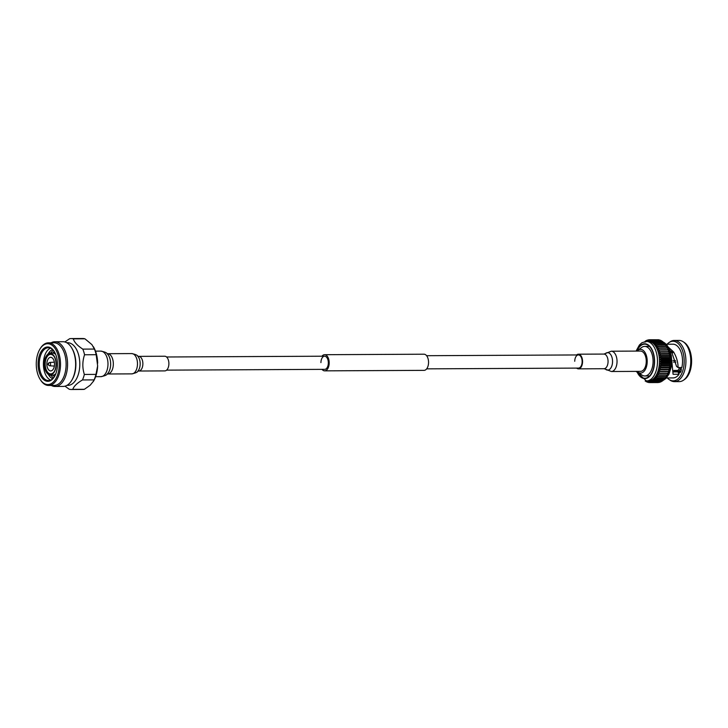 <?xml version="1.0" encoding="UTF-8"?>
<svg xmlns="http://www.w3.org/2000/svg" width="728" height="728" viewBox="0 0 728 728"><rect width="100%" height="100%" fill="white"/><g stroke="black" fill="none" stroke-linecap="round" stroke-linejoin="round"><path stroke-width="1.09" d="M166.612 370.133L324.67 369.351A6.579 3.704 -90.3 0 0 328.337 362.935A6.579 3.704 -90.3 0 0 324.597 356.201A6.579 3.704 -90.3 0 0 320.93 362.617M322.022 369.369A8.081 4.55 -90.3 0 0 324.67 370.852A8.081 4.55 -90.3 0 0 329.183 362.972A8.081 4.55 -90.3 0 0 324.597 354.7A8.081 4.55 -90.3 0 0 321.958 356.21M324.67 370.852L424.051 370.361A8.081 4.55 -90.3 0 0 428.555 362.48A8.081 4.55 -90.3 0 0 423.969 354.208L324.597 354.7M680.716 371.926L677.959 371.935A3.494 1.966 -90.3 0 0 679.288 372.927A3.494 1.966 -90.3 0 0 679.342 372.927A3.494 1.966 -90.3 0 0 681.053 371.107A3.494 1.966 -90.3 0 0 680.971 367.558M673.864 370.561L678.123 370.543M673.418 362.089L675.893 362.08L673.427 362.107M670.406 351.806L672.062 351.797M637.865 350.35L641.413 347.62A14.778 8.327 89.7 0 1 644.68 346.41A14.778 8.327 89.7 0 1 644.908 346.419A14.778 8.327 89.7 0 1 653.08 361.352A14.778 8.327 89.7 0 1 644.826 375.976A14.778 8.327 89.7 0 1 644.599 375.966A14.778 8.327 89.7 0 1 641.55 374.802L637.974 372.108A11.839 6.661 -90.3 0 0 640.422 373.045A11.839 6.661 -90.3 0 0 647.21 361.507A11.839 6.661 -90.3 0 0 640.667 349.385A11.839 6.661 -90.3 0 0 637.865 350.35A11.839 6.661 -90.3 0 0 637.064 351.087M637.164 371.38A11.839 6.661 -90.3 0 0 637.974 372.108M637.1 371.38A17.035 9.591 -90.3 0 0 644.58 378.223A17.035 9.591 -90.3 0 0 644.844 378.232A17.035 9.591 -90.3 0 0 654.354 361.379A17.035 9.591 -90.3 0 0 644.935 344.162A17.035 9.591 -90.3 0 0 644.671 344.162A17.035 9.591 -90.3 0 0 637 351.087M673.664 371.953L677.959 371.935L679.006 374.256A16.862 9.491 89.7 0 1 673.136 377.914L666.411 377.95M672.708 344.208A16.862 9.491 89.7 0 1 672.972 344.198A16.862 9.491 89.7 0 1 673.227 344.198A16.862 9.491 89.7 0 1 681.836 367.549L678.096 367.567L676.558 366.43L672.144 353.49L669.769 349.986M667.13 344.226A19.793 11.148 89.7 0 1 669.023 342.56L670.133 341.805A20.593 11.593 89.7 0 1 674.228 340.449L679.078 340.431A20.593 11.593 89.7 0 1 679.397 340.431A20.593 11.593 89.7 0 1 683.183 341.741A20.593 11.593 89.7 0 1 690.772 360.97A20.593 11.593 89.7 0 1 683.374 380.271A20.593 11.593 89.7 0 1 679.279 381.618L674.428 381.645A20.593 11.593 89.7 0 1 674.119 381.636A20.593 11.593 89.7 0 1 670.324 380.334L669.205 379.588A19.793 11.148 89.7 0 1 667.294 377.941M674.228 340.449A20.593 11.593 89.7 0 1 674.547 340.458A20.593 11.593 89.7 0 1 685.931 361.27A20.593 11.593 89.7 0 1 674.428 381.645M669.023 342.56A19.793 11.148 89.7 0 1 673.264 341.268A19.793 11.148 89.7 0 1 684.202 361.543A19.793 11.148 89.7 0 1 672.845 380.844A19.793 11.148 89.7 0 1 669.205 379.588M647.929 341.387A19.793 11.148 89.7 0 1 648.229 341.387A19.793 11.148 89.7 0 1 648.539 341.387L650.35 339.803A21.421 12.058 89.7 0 1 650.568 339.83L649.704 341.55L651.606 340.067A21.421 12.058 89.7 0 1 651.824 340.14L650.85 341.923L652.834 340.567A21.421 12.058 89.7 0 1 653.052 340.677L651.97 342.506L654.035 341.296A21.421 12.058 89.7 0 1 654.235 341.441L653.052 343.298L655.182 342.242A21.421 12.058 89.7 0 1 655.373 342.424L654.081 344.28L656.274 343.389A21.421 12.058 89.7 0 1 656.456 343.607L655.045 345.454L657.284 344.735A21.421 12.058 89.7 0 1 657.448 344.99L655.937 346.792L658.212 346.264A21.421 12.058 89.7 0 1 658.367 346.546L656.747 348.293L659.049 347.948A21.421 12.058 89.7 0 1 659.186 348.257L657.466 349.941L659.786 349.786A21.421 12.058 89.7 0 1 659.896 350.113L658.085 351.706L660.405 351.742A21.421 12.058 89.7 0 1 660.496 352.097L658.594 353.571L660.906 353.808A21.421 12.058 89.7 0 1 660.979 354.172L658.995 355.528L661.288 355.947A21.421 12.058 89.7 0 1 661.333 356.329L659.277 357.539L661.534 358.149A21.421 12.058 89.7 0 1 661.561 358.531L659.432 359.596L661.652 360.378A21.421 12.058 89.7 0 1 661.661 360.769L659.477 361.661L661.643 362.626A21.421 12.058 89.7 0 1 661.625 363.008L659.395 363.727L661.497 364.846A21.421 12.058 89.7 0 1 661.461 365.229L659.186 365.765L661.224 367.03A21.421 12.058 89.7 0 1 661.16 367.413L658.867 367.758L660.824 369.16A21.421 12.058 89.7 0 1 660.742 369.515L658.421 369.669L660.296 371.189A21.421 12.058 89.7 0 1 660.196 371.535L657.875 371.489L659.659 373.109A21.421 12.058 89.7 0 1 659.532 373.437L657.22 373.2L658.904 374.902A21.421 12.058 89.7 0 1 658.767 375.202L656.474 374.784L658.048 376.549A21.421 12.058 89.7 0 1 657.894 376.822L655.628 376.212L657.102 378.023A21.421 12.058 89.7 0 1 656.929 378.26L654.709 377.477L656.074 379.315A21.421 12.058 89.7 0 1 655.892 379.516L653.726 378.56L654.982 380.407A21.421 12.058 89.7 0 1 654.781 380.571L652.67 379.452L653.817 381.281A21.421 12.058 89.7 0 1 653.617 381.417L651.578 380.143L652.616 381.945A21.421 12.058 89.7 0 1 652.406 382.036L650.441 380.635L651.378 382.373A21.421 12.058 89.7 0 1 651.16 382.428L649.285 380.908L650.122 382.573A21.421 12.058 89.7 0 1 649.904 382.582L648.12 380.962L648.857 382.537A21.421 12.058 89.7 0 1 648.639 382.509L646.955 380.808L647.601 382.273A21.421 12.058 89.7 0 1 647.392 382.2L645.809 380.435L646.373 381.772A21.421 12.058 89.7 0 1 646.164 381.663L645.563 380.935M678.232 371.935L677.204 371.125A11.102 6.252 89.7 0 1 675.775 371.944M681.008 367.658A12.021 6.77 89.7 0 1 678.978 371.216L681.026 371.207M679.643 367.558A11.102 6.252 89.7 0 1 677.95 370.406L678.978 371.216M677.204 371.125L673.791 371.144M673.882 370.434L677.95 370.406M673.091 360.606L675.502 360.597M672.135 352.015L670.479 352.024M670.224 351.242L671.716 351.233M648.721 345.718A17.035 9.591 -90.3 0 0 647.993 346.401M648.138 375.957A17.035 9.591 -90.3 0 0 648.866 376.631M683.183 341.741L684.302 342.479A19.793 11.148 89.7 0 1 691.6 360.961A19.793 11.148 89.7 0 1 684.484 379.516L683.374 380.271M645.054 341.496L645.39 341.059A21.421 12.058 89.7 0 1 645.6 340.922L645.081 342.206M645.745 341.414L646.591 340.395A21.421 12.058 89.7 0 1 646.81 340.304L646.218 341.723L647.829 339.967A21.421 12.058 89.7 0 1 648.047 339.912L647.374 341.441L649.085 339.767A21.421 12.058 89.7 0 1 649.303 339.758L648.539 341.387A19.793 11.148 89.7 0 1 649.704 341.55A19.793 11.148 89.7 0 1 650.85 341.923A19.793 11.148 89.7 0 1 651.97 342.506A19.793 11.148 89.7 0 1 653.052 343.298A19.793 11.148 89.7 0 1 654.081 344.28A19.793 11.148 89.7 0 1 655.045 345.454A19.793 11.148 89.7 0 1 655.937 346.792A19.793 11.148 89.7 0 1 656.747 348.293A19.793 11.148 89.7 0 1 657.466 349.941A19.793 11.148 89.7 0 1 658.085 351.706A19.793 11.148 89.7 0 1 658.594 353.571A19.793 11.148 89.7 0 1 658.995 355.528A19.793 11.148 89.7 0 1 659.277 357.539A19.793 11.148 89.7 0 1 659.432 359.596A19.793 11.148 89.7 0 1 659.477 361.661A19.793 11.148 89.7 0 1 659.395 363.727A19.793 11.148 89.7 0 1 659.186 365.765A19.793 11.148 89.7 0 1 658.867 367.758A19.793 11.148 89.7 0 1 658.421 369.669A19.793 11.148 89.7 0 1 657.875 371.489A19.793 11.148 89.7 0 1 657.22 373.2A19.793 11.148 89.7 0 1 656.474 374.784A19.793 11.148 89.7 0 1 655.628 376.212A19.793 11.148 89.7 0 1 654.709 377.477A19.793 11.148 89.7 0 1 653.726 378.56A19.793 11.148 89.7 0 1 652.67 379.452A19.793 11.148 89.7 0 1 651.578 380.143A19.793 11.148 89.7 0 1 650.441 380.635A19.793 11.148 89.7 0 1 649.285 380.908A19.793 11.148 89.7 0 1 648.43 380.971L646.446 380.981A19.793 11.148 89.7 0 1 646.145 380.971M646.155 340.922L645.6 340.922M647.52 340.304L646.81 340.304M648.939 339.912L648.047 339.912M657.63 339.767L649.303 339.758M650.35 339.803L658.622 339.758A21.421 12.058 89.7 0 1 658.84 339.794L650.568 339.83M651.606 340.067L659.868 340.031A21.421 12.058 89.7 0 1 660.087 340.103L651.824 340.14M652.834 340.567L661.106 340.531A21.421 12.058 89.7 0 1 661.315 340.64L653.052 340.677M654.035 341.296L662.298 341.25A21.421 12.058 89.7 0 1 662.507 341.405L654.235 341.441M655.182 342.242L663.454 342.196A21.421 12.058 89.7 0 1 663.645 342.387L655.373 342.424M656.274 343.389L664.537 343.352A21.421 12.058 89.7 0 1 664.719 343.571L656.456 343.607M657.284 344.735L665.547 344.699A21.421 12.058 89.7 0 1 665.72 344.945L657.448 344.99M658.212 346.264L666.484 346.219A21.421 12.058 89.7 0 1 666.63 346.501L658.367 346.546M659.049 347.948L667.321 347.911A21.421 12.058 89.7 0 1 667.449 348.221L659.186 348.257M659.786 349.786L668.049 349.74A21.421 12.058 89.7 0 1 668.168 350.077L659.896 350.113M660.405 351.742L668.668 351.706A21.421 12.058 89.7 0 1 668.768 352.052L660.496 352.097M660.906 353.808L669.168 353.762A21.421 12.058 89.7 0 1 669.25 354.136L660.979 354.172M661.288 355.947L669.551 355.91A21.421 12.058 89.7 0 1 669.605 356.283L661.333 356.329M661.534 358.149L669.805 358.103A21.421 12.058 89.7 0 1 669.833 358.495L661.561 358.531M661.652 360.378L669.924 360.342A21.421 12.058 89.7 0 1 669.933 360.733L661.661 360.769M661.643 362.626L669.906 362.58A21.421 12.058 89.7 0 1 669.896 362.972L661.625 363.008M661.497 364.846L669.769 364.81A21.421 12.058 89.7 0 1 669.724 365.192L661.461 365.229M661.224 367.03L669.496 366.994A21.421 12.058 89.7 0 1 669.432 367.367L661.16 367.413M660.824 369.16L669.087 369.114A21.421 12.058 89.7 0 1 669.005 369.478L660.742 369.515M660.296 371.189L668.568 371.153A21.421 12.058 89.7 0 1 668.459 371.489L660.196 371.535M659.659 373.109L667.922 373.073A21.421 12.058 89.7 0 1 667.804 373.391L659.532 373.437M658.904 374.902L667.176 374.865A21.421 12.058 89.7 0 1 667.03 375.166L658.767 375.202M658.048 376.549L666.32 376.512A21.421 12.058 89.7 0 1 666.165 376.776L657.894 376.822M657.102 378.023L665.374 377.987A21.421 12.058 89.7 0 1 665.201 378.223L656.929 378.26M656.074 379.315L664.346 379.27A21.421 12.058 89.7 0 1 664.154 379.479L655.892 379.516M654.982 380.407L663.244 380.362A21.421 12.058 89.7 0 1 663.044 380.535L654.781 380.571M653.817 381.281L662.089 381.245A21.421 12.058 89.7 0 1 661.879 381.372L653.617 381.417M652.616 381.945L660.888 381.9A21.421 12.058 89.7 0 1 660.669 381.991L652.406 382.036M651.378 382.373L659.65 382.337A21.421 12.058 89.7 0 1 659.432 382.382L651.16 382.428M650.122 382.573L658.385 382.537A21.421 12.058 89.7 0 1 658.167 382.546L649.904 382.582M648.857 382.537L649.849 382.537M647.601 382.273L648.402 382.264M646.373 381.772L647.001 381.772M645.172 381.044L645.654 381.044M661.825 341.259L661.315 340.64M663.099 342.196L662.507 341.405M664.309 343.352L663.645 342.387M665.865 345.4L664.719 343.571M666.484 346.219L665.72 344.945M666.511 346.282L667.066 347.283A19.793 11.148 89.7 0 1 667.567 348.248L666.63 346.501M667.321 347.911L667.567 348.248A19.793 11.148 89.7 0 1 668.286 349.886L667.449 348.221M668.049 349.74L668.286 349.886A19.793 11.148 89.7 0 1 668.905 351.651L668.168 350.077M668.668 351.706L668.905 351.651A19.793 11.148 89.7 0 1 669.414 353.517L668.768 352.052M669.168 353.762L669.414 353.517A19.793 11.148 89.7 0 1 669.815 355.473L669.25 354.136M669.551 355.91L669.815 355.473A19.793 11.148 89.7 0 1 670.088 357.484L669.605 356.283M669.805 358.103L670.088 357.484A19.793 11.148 89.7 0 1 670.251 359.541L669.833 358.495M669.924 360.342L670.251 359.541A19.793 11.148 89.7 0 1 670.297 361.607L669.933 360.733M669.906 362.58L670.297 361.607A19.793 11.148 89.7 0 1 670.206 363.672L669.896 362.972M669.769 364.81L670.206 363.672A19.793 11.148 89.7 0 1 670.006 365.711L669.724 365.192M669.496 366.994L670.006 365.711A19.793 11.148 89.7 0 1 669.687 367.704L669.432 367.367M669.087 369.114L669.687 367.704A19.793 11.148 89.7 0 1 669.241 369.615L669.005 369.478M668.568 371.153L669.241 369.615A19.793 11.148 89.7 0 1 668.695 371.444L668.459 371.489M667.922 373.073L668.695 371.444A19.793 11.148 89.7 0 1 668.04 373.146L667.804 373.391M667.176 374.865L668.04 373.146A19.793 11.148 89.7 0 1 667.294 374.729L667.03 375.166M666.32 376.512L667.294 374.729A19.793 11.148 89.7 0 1 667.203 374.884A19.793 11.148 89.7 0 1 667.167 374.956M665.374 377.987L666.448 376.158M664.346 379.27L665.019 378.223M663.244 380.362L663.863 379.479M662.089 381.245L662.635 380.535M660.888 381.9L661.324 381.372M671.252 355.237L673.082 374.283L679.006 374.256M678.096 367.567C678.032 362.098 676.512 356.866 673.527 351.87L668.504 347.32M658.421 369.669L669.241 369.615M658.867 367.758L669.687 367.704M659.186 365.765L670.006 365.711M659.395 363.727L670.206 363.672M659.477 361.661L670.297 361.607M659.432 359.596L670.251 359.541M659.277 357.539L670.088 357.484M658.995 355.528L669.815 355.473M658.594 353.571L669.414 353.517M658.085 351.706L668.905 351.651M672.144 353.49L673.527 351.87M51.078 342.815A22.359 12.585 89.7 0 1 54.873 341.751L62.936 341.714A22.359 12.585 89.7 0 1 71.717 347.957L72.163 348.703A21.312 12.003 89.7 0 1 74.392 353.863A21.312 12.003 89.7 0 1 72.309 379.343L71.881 380.098A22.359 12.585 89.7 0 1 63.163 386.422L55.091 386.468A22.359 12.585 89.7 0 1 51.288 385.44M66.739 342.733L67.704 342.733A21.312 12.003 89.7 0 1 78.305 353.844A21.312 12.003 89.7 0 1 67.913 385.358L66.949 385.367M71.717 347.957A22.359 12.585 89.7 0 1 74.065 353.371A22.359 12.585 89.7 0 1 71.881 380.098M54.873 341.751A22.359 12.585 89.7 0 1 66.002 353.408A22.359 12.585 89.7 0 1 55.091 386.468M39.858 349.24L40.249 348.585A21.312 12.003 89.7 0 1 48.394 342.824L54.018 342.797A21.312 12.003 89.7 0 1 64.628 353.917A21.312 12.003 89.7 0 1 54.227 385.431L48.603 385.458A21.312 12.003 89.7 0 1 40.404 379.779L40.004 379.124A20.42 11.493 89.7 0 1 37.701 373.919A20.42 11.493 89.7 0 1 39.858 349.24A20.42 11.493 89.7 0 1 57.821 354.372A20.42 11.493 89.7 0 1 54.882 380.253A20.42 11.493 89.7 0 1 40.004 379.124M48.394 342.824A21.312 12.003 89.7 0 1 59.004 353.945A21.312 12.003 89.7 0 1 48.603 385.458M39.294 372.363A17.172 9.673 89.7 0 1 41.278 351.333A17.172 9.673 89.7 0 1 53.262 350.086A17.172 9.673 89.7 0 1 56.22 355.928A17.172 9.673 89.7 0 1 53.408 378.151A17.172 9.673 89.7 0 1 39.294 372.363M53.645 377.832A16.425 9.246 89.7 0 1 48.576 380.562A16.425 9.246 89.7 0 1 40.404 371.999A16.425 9.246 89.7 0 1 48.412 347.72A16.425 9.246 89.7 0 1 53.517 350.405M50.651 380.134A16.425 9.246 89.7 0 1 44.563 371.981A16.425 9.246 89.7 0 1 50.496 348.13M48.103 354.054A14.797 8.327 89.7 0 1 52.698 349.558M51.005 352.825A14.797 8.327 89.7 0 1 53.417 350.286M53.108 352.971A14.797 8.327 89.7 0 1 54.245 351.478M55.819 373.719A11.093 6.252 89.7 0 1 54.618 374.674C51.142 376.048 48.494 375.384 46.656 372.681A10.656 5.997 89.7 0 1 44.954 369.233A10.656 5.997 89.7 0 1 46.574 355.619A10.656 5.997 89.7 0 1 55.455 359.031A10.656 5.997 89.7 0 1 54.172 372.172A10.656 5.997 89.7 0 1 46.656 372.681M45.1 369.087A10.356 5.833 89.7 0 1 46.601 355.965A10.356 5.833 89.7 0 1 54.145 356.529A10.356 5.833 89.7 0 1 55.31 359.177A10.356 5.833 89.7 0 1 54.218 371.69A10.356 5.833 89.7 0 1 45.1 369.087M54.345 371.471A9.764 5.496 89.7 0 1 45.882 368.805A9.764 5.496 89.7 0 1 47.22 356.52A9.764 5.496 89.7 0 1 54.272 356.756M47.338 367.385A6.807 3.831 89.7 0 1 50.66 357.321A6.807 3.831 89.7 0 1 54.045 360.87A6.807 3.831 89.7 0 1 50.733 370.934A6.807 3.831 89.7 0 1 47.338 367.385M48.175 363.418L49.286 362.599A1.665 0.937 89.7 0 1 49.604 362.471A1.665 0.937 89.7 0 1 50.469 363.336A1.665 0.937 89.7 0 1 50.45 365.01A1.665 0.937 89.7 0 1 49.622 365.793A1.665 0.937 89.7 0 1 49.295 365.674L47.966 364.519L48.175 363.418L48.74 363.763L48.185 364.865M64.856 341.96L69.688 338.702A25.462 14.342 89.7 0 1 71.107 338.566L82.728 338.511A25.462 14.342 89.7 0 1 84.93 338.802L91.91 344.617L94.422 349.058L82.801 349.112A25.462 14.342 89.7 0 1 83.784 351.842A25.462 14.342 89.7 0 1 84.557 354.773L96.178 354.709L97.643 365.884A23.524 13.25 89.7 0 1 93.648 380.971L90.172 385.23L84.403 389.298A25.462 14.342 89.7 0 1 82.974 389.435L71.362 389.489A25.462 14.342 89.7 0 1 69.16 389.198L65.001 386.177M94.422 349.058A25.462 14.342 89.7 0 1 95.395 351.788A25.462 14.342 89.7 0 1 96.178 354.709M84.403 389.298L72.782 389.362A25.462 14.342 89.7 0 1 71.362 389.489M72.782 389.362C73.865 386.231 77.095 383.092 82.482 379.943L94.094 379.889L93.302 381.554M97.643 365.884L95.969 374.383L84.357 374.447A25.462 14.342 89.7 0 1 82.482 379.943M84.357 374.447C82.273 367.904 82.337 361.352 84.557 354.773M82.801 349.112C77.496 345.709 74.329 342.287 73.31 338.857L84.93 338.802M71.107 338.566A25.462 14.342 89.7 0 1 73.31 338.857M95.969 374.383A25.462 14.342 89.7 0 1 94.094 379.889M93.357 346.674A23.524 13.25 89.7 0 1 93.475 346.865A23.524 13.25 89.7 0 1 97.67 363.199M46.574 355.619C48.376 352.898 51.024 352.206 54.518 353.553A11.093 6.252 89.7 0 1 55.728 354.5M54.373 376.749A14.797 8.327 89.7 0 1 53.217 375.266M53.553 377.941A14.797 8.327 89.7 0 1 51.124 375.43M52.844 378.678A14.797 8.327 89.7 0 1 48.194 374.228M576.585 354.955A7.326 4.122 89.7 0 1 578.396 354.19A7.326 4.122 89.7 0 1 582.555 361.789A7.326 4.122 89.7 0 1 578.469 368.85A7.326 4.122 89.7 0 1 576.649 368.104M611.265 351.214L640.494 351.069A10.147 5.715 89.7 0 1 646.255 361.579A10.147 5.715 89.7 0 1 640.595 371.362L611.365 371.507L605.341 369.087A8.736 4.923 -90.3 0 0 612.548 361.689A8.736 4.923 -90.3 0 0 610.201 353.954A8.736 4.923 -90.3 0 0 605.259 353.699A8.736 4.914 89.7 0 1 610.191 353.954A8.736 4.914 89.7 0 1 612.539 361.689A8.736 4.914 89.7 0 1 605.341 369.087L603.976 368.723A7.326 4.122 -90.3 0 0 608.062 361.661A7.326 4.122 -90.3 0 0 603.903 354.072L611.265 351.214A10.147 5.715 89.7 0 1 617.035 361.725A10.147 5.715 89.7 0 1 611.365 371.507M574.729 361.288A6.579 3.704 89.7 0 1 578.405 354.946A6.579 3.704 89.7 0 1 582.136 361.761A6.579 3.704 89.7 0 1 578.469 368.095L426.681 368.85M164.728 356.238A7.326 4.122 89.7 0 1 168.887 363.745A7.326 4.122 89.7 0 1 164.801 370.898L138.784 371.025A7.326 4.122 89.7 0 0 142.87 363.873A7.326 4.122 89.7 0 0 138.711 356.365L164.728 356.238M662.88 341.905A19.793 11.148 89.7 0 1 671.407 360.76A19.793 11.148 89.7 0 1 663.399 380.153M648.229 341.387L646.255 341.396A19.793 11.148 89.7 0 1 646.555 341.396A19.793 11.148 89.7 0 1 657.502 361.406A19.793 11.148 89.7 0 1 646.446 380.981L636.163 371.38M636.736 351.087A17.408 9.801 89.7 0 1 644.935 343.789A17.408 9.801 89.7 0 1 654.563 361.625A17.408 9.801 89.7 0 1 644.571 378.596A17.408 9.801 89.7 0 1 636.836 371.38M137.738 356.192L137.728 356.183A8.745 4.923 89.7 0 1 140.176 363.927A8.736 4.914 -90.3 0 0 137.738 356.192L137.738 356.192C137.547 355.246 135.535 354.381 131.722 353.581A10.147 5.715 -90.3 0 1 137.483 363.982A10.147 5.715 -90.3 0 1 131.823 373.874L107.671 373.992A10.147 5.715 89.7 0 0 113.331 364.1A10.147 5.715 89.7 0 0 107.571 353.699L131.722 353.581M137.81 371.216L137.81 371.207A8.736 4.914 -90.3 0 0 140.176 363.927A8.745 4.923 89.7 0 1 137.81 371.216C137.628 372.154 135.626 373.036 131.823 373.874M107.253 353.799L107.207 353.753A11.484 6.47 89.7 0 1 110.638 364.146A11.439 6.443 -90.3 0 0 107.253 353.799A11.439 6.443 -90.3 0 0 107.234 353.781M107.307 373.946L107.353 373.901A11.439 6.443 -90.3 0 0 107.353 373.901A11.439 6.443 -90.3 0 0 110.674 364.146A11.484 6.47 89.7 0 1 107.307 373.946C106.925 374.993 104.777 375.894 100.855 376.658A12.776 7.198 -90.3 0 0 107.981 364.2A12.776 7.198 -90.3 0 0 100.728 351.105L95.495 351.133M166.548 356.984L324.597 356.201M426.617 355.701L578.405 354.946M662.826 341.841L666.639 344.663L669.005 348.257L671.362 355.901L671.389 366.366L669.068 374.01L665.883 378.487L663.335 380.234M644.68 346.41L649.449 346.392M666.247 344.226L672.972 344.198M646.255 341.396L641.896 342.761L639.393 345.008L636.063 351.087M644.826 375.976L649.594 375.948M53.39 375.211L55.201 375.202M49.622 365.793L54.373 366.066M49.604 362.471L54.354 362.162M53.28 353.025L55.082 353.016M578.396 354.19L603.903 354.072M578.469 368.85L603.976 368.723M137.71 371.307L138.784 371.025M107.207 353.753C106.816 352.716 104.65 351.833 100.728 351.105M107.107 374.11L107.671 373.992M100.855 376.658L95.623 376.685M107.007 353.599L107.571 353.699M137.638 356.101L138.711 356.365"/></g></svg>
